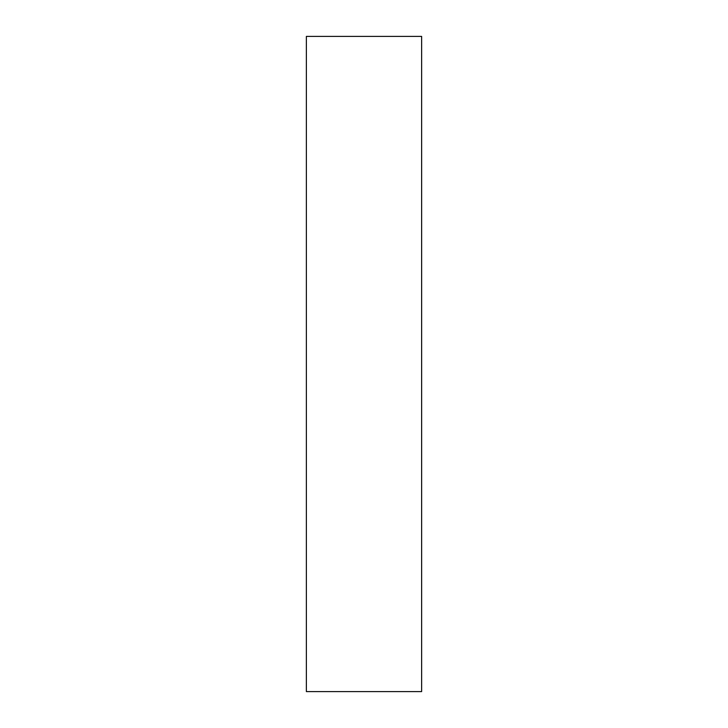 <?xml version="1.0" encoding="UTF-8"?>
<svg xmlns="http://www.w3.org/2000/svg" width="728" height="728" viewBox="0 0 728 728"><rect width="100%" height="100%" fill="white"/><g stroke="black" fill="none" stroke-linecap="round" stroke-linejoin="round"><path stroke-width="1.09" d="M421.63 691.6L306.37 691.6L421.63 691.6L421.63 36.4L306.37 36.4L421.63 36.4L421.63 691.6M306.37 36.4L306.37 691.6L306.37 36.4"/></g></svg>

